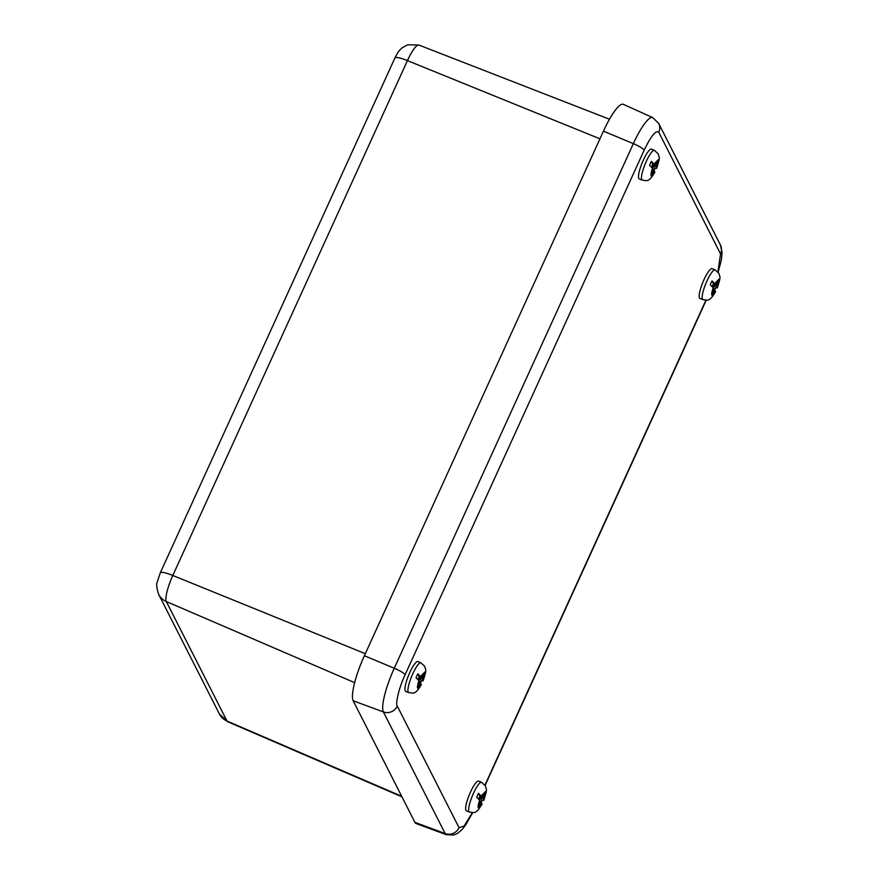 <?xml version="1.0" encoding="UTF-8"?>
<svg xmlns="http://www.w3.org/2000/svg" width="879" height="879" viewBox="0 0 879 879"><rect width="100%" height="100%" fill="white"/><g stroke="black" fill="none" stroke-linecap="round" stroke-linejoin="round"><path stroke-width="1.32" d="M414.921 822.37A39.467 8.34 112.3 0 0 416.13 823.557L446.323 834.687A38.313 8.098 112.3 0 1 445.159 833.545L414.921 822.37L353.171 700.772A39.467 8.34 112.3 0 1 364.378 655.745L603.444 131.158A39.467 8.34 112.3 0 1 623.376 104.337L652.701 117.599A38.313 8.098 112.3 0 0 633.352 143.651L394.275 668.227A38.313 8.098 112.3 0 0 383.398 711.946L445.159 833.545A10.845 10.427 153.1 0 0 459.047 827.71L464.079 826.04L472.353 812.635M654.426 150.364A16.097 3.406 -67.7 0 0 645.175 163.955A16.097 3.406 -67.7 0 0 642.219 180.14L639.242 178.92A16.097 3.406 -67.7 0 1 642.197 162.736A16.097 3.406 -67.7 0 1 651.449 149.133L654.426 150.364L658.25 153.913C659.283 158.451 660.525 156.154 656.635 168.372L654.921 168.449L652.416 164.911M654.053 170.438A14.569 3.076 112.3 0 0 654.921 168.449M642.219 180.14C646.614 180.261 648.186 183.403 654.855 172.273L653.976 170.306L651.394 175.525L653.427 169.197L649.57 165.274A14.569 3.076 112.3 0 1 651.339 161.384L655.229 165.34L657.8 160.121L655.778 166.45L656.591 168.054L658.338 159.626L654.383 163.703M651.647 166.614L652.756 164.175L651.339 161.384M653.515 165.659L652.625 167.614C649.823 176.767 650.559 178.217 654.822 171.943M420.898 662.799A16.097 3.406 -67.7 0 0 411.647 676.401A16.097 3.406 -67.7 0 0 408.691 692.586L405.702 691.355A16.097 3.406 -67.7 0 1 408.658 675.182A16.097 3.406 -67.7 0 1 417.91 661.579L420.898 662.799L424.711 666.348C425.755 670.897 426.996 668.6 423.107 680.807L421.393 680.884L418.887 677.357M420.525 682.873A14.569 3.076 112.3 0 0 421.393 680.884M408.691 692.586C413.075 692.707 414.657 695.849 421.327 684.719L420.448 682.752L417.866 687.971L419.887 681.632L416.031 677.72A14.569 3.076 112.3 0 1 417.811 673.83L421.689 677.775L424.271 672.567L422.239 678.896L423.063 680.5L424.799 672.072L420.843 676.149M418.107 679.049L419.217 676.61L417.811 673.83M419.975 678.105L419.085 680.049M481.582 782.31A16.097 3.406 -67.7 0 0 472.331 795.913A16.097 3.406 -67.7 0 0 469.375 812.086L466.397 810.867A16.097 3.406 -67.7 0 1 469.353 794.682A16.097 3.406 -67.7 0 1 478.605 781.09L481.582 782.31L485.406 785.859C486.428 790.364 487.702 788.034 483.791 800.319L482.077 800.395L479.571 796.857M481.209 802.384A14.569 3.076 112.3 0 0 482.077 800.395M469.375 812.086C473.77 812.207 475.352 815.349 482.011 804.219L481.132 802.263L478.55 807.471L480.582 801.143L476.726 797.22A14.569 3.076 112.3 0 1 478.495 793.341L482.384 797.286L484.955 792.067L482.934 798.407L483.747 800.011L485.494 791.572L481.538 795.649M478.802 798.561L479.912 796.121L478.495 793.341M480.67 797.605L479.78 799.56C476.978 808.713 477.715 810.163 481.978 803.889M715.121 269.864A16.097 3.406 -67.7 0 0 705.87 283.467A16.097 3.406 -67.7 0 0 702.914 299.651L699.926 298.421A16.097 3.406 -67.7 0 1 702.881 282.247A16.097 3.406 -67.7 0 1 712.133 268.644L715.121 269.864L718.934 273.413C719.956 277.918 721.241 275.588 717.33 287.872L715.616 287.949L713.111 284.422M714.748 289.938A14.569 3.076 112.3 0 0 715.616 287.949M702.914 299.651C707.309 299.761 708.881 302.914 715.55 291.784L714.671 289.817L712.089 295.036L714.111 288.697L710.265 284.774A14.569 3.076 112.3 0 1 712.034 280.895L715.913 284.84L718.495 279.632L716.473 285.961L717.286 287.565L719.033 279.126L715.066 283.214M712.331 286.114L713.44 283.675L712.034 280.895M714.198 285.17L713.308 287.114C710.518 296.267 711.254 297.728 715.517 291.454M160.286 572.833A16.261 2.857 24.5 0 1 172.8 575.481L407.438 60.618A16.261 2.857 -155.5 0 0 394.924 57.959L160.286 572.833L157.264 581.997C156.154 583.876 156.638 588.029 158.714 594.446L219.398 713.957A16.261 15.635 -26.9 0 0 227.013 721.055A22.843 4.835 112.3 0 0 227.65 721.714L219.398 713.957M394.924 57.959C398.539 50.982 398.528 51.29 402.219 47.763L407.746 44.752L418.931 45.06A22.843 4.835 112.3 0 0 407.438 60.618L599.95 138.816M401.67 796.275L227.013 721.055L166.318 601.544A16.261 15.635 153.1 0 1 158.714 594.446M365.312 653.69L172.8 575.481A22.843 4.835 112.3 0 0 166.318 601.544L354.655 682.653M484.955 785.09L705.936 300.189M717.934 271.908L720.549 253.888L658.8 132.29C656.031 129.784 651.141 135.751 644.164 150.177L405.098 674.764C399.374 686.708 395.111 703.837 397.286 706.112L459.047 827.71M658.8 132.29A10.845 10.427 -26.9 0 0 658.657 123.357L720.417 244.955A10.845 10.427 153.1 0 1 720.549 253.888M397.286 706.112A10.845 10.427 153.1 0 1 383.398 711.946L353.171 700.772M405.098 674.764A10.845 1.901 -155.5 0 0 394.275 668.227L364.378 655.745M644.164 150.177A10.845 1.901 -155.5 0 0 633.352 143.651L603.444 131.158M652.8 165.23L655.778 166.45M655.196 165.307L652.701 164.285M656.075 165.263L655.525 165.043M421.283 684.389C417.031 690.663 416.294 689.213 419.074 680.027M419.261 677.676L422.239 678.896M479.956 797.176L482.934 798.407M482.351 797.253L479.857 796.231M713.484 284.741L716.473 285.961M715.891 284.818L713.396 283.796M418.931 45.06L609.488 119.236M227.65 721.714L401.956 796.846M720.417 244.955L722.098 252.702L721.384 259.92L718.143 272.16M706.222 300.178L485.12 785.343M472.66 812.625L465.76 824.843L462.112 829.523L457.64 833.336L453.652 835.05L446.323 834.687M658.657 123.357L652.701 117.599M655.229 165.34L652.69 164.296M482.384 797.286L479.857 796.253M715.913 284.84L713.385 283.807"/></g></svg>

